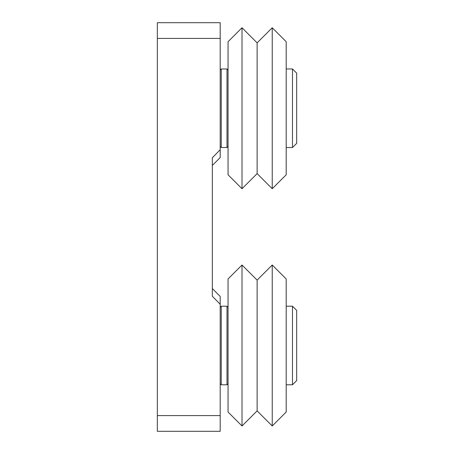 <?xml version="1.0" encoding="UTF-8"?>
<svg xmlns="http://www.w3.org/2000/svg" width="454" height="454" viewBox="0 0 454 454"><rect width="100%" height="100%" fill="white"/><g stroke="black" fill="none" stroke-linecap="round" stroke-linejoin="round"><path stroke-width="0.68" d="M220.19 38.414L157.328 38.414L157.328 22.7L220.19 22.7L220.19 157.589L212.33 165.449M220.19 149.735L212.33 157.782L212.33 296.218L220.19 304.265L220.19 431.3L157.328 431.3L157.328 415.586L220.19 415.586M157.328 38.414L157.328 415.586M220.19 304.265L220.19 296.411L212.33 288.551M221.24 360.544L221.24 384.782L227 384.782L227 306.206L221.24 306.206L221.24 360.544M221.24 123.295L221.24 147.533L227 147.533L227 68.957L221.24 68.957L221.24 123.295M292.478 68.957L296.672 73.145L296.672 143.339L292.478 147.533L292.478 68.957L286.196 68.957M292.478 306.206L296.672 310.394L296.672 380.594L292.478 384.782L292.478 306.206L286.196 306.206M242.01 425.983L242.01 265.005L228.05 278.966L228.05 412.022L242.01 425.983L257.123 410.87L257.123 280.118L272.235 265.005L272.235 425.983L286.196 412.022L286.196 278.966L272.235 265.005M242.01 188.733L242.01 27.756L228.05 41.717L228.05 174.773L242.01 188.733L257.123 173.621L257.123 42.869L272.235 27.756L272.235 188.733L286.196 174.773L286.196 41.717L272.235 27.756M220.19 383.732L221.24 384.782M228.05 383.732L227 384.782M228.05 307.256L227 306.206M220.19 307.256L221.24 306.206M220.19 146.483L221.24 147.533M228.05 146.483L227 147.533M228.05 70.001L227 68.957M220.19 70.001L221.24 68.957M286.196 147.533L292.478 147.533M286.196 384.782L292.478 384.782M257.123 280.118L242.01 265.005M257.123 410.87L272.235 425.983M257.123 42.869L242.01 27.756M257.123 173.621L272.235 188.733"/></g></svg>
